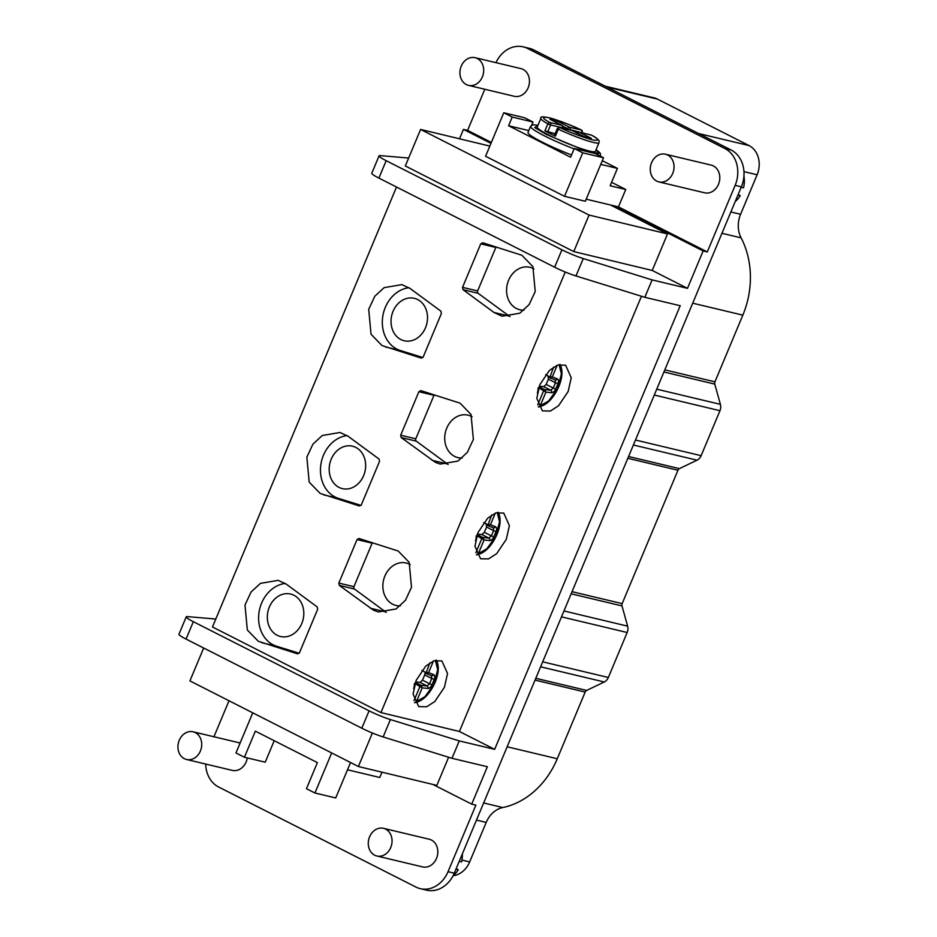 <?xml version="1.0" encoding="UTF-8"?>
<svg xmlns="http://www.w3.org/2000/svg" width="937" height="937" viewBox="0 0 937 937"><rect width="100%" height="100%" fill="white"/><g stroke="black" fill="none" stroke-linecap="round" stroke-linejoin="round"><path stroke-width="1.41" d="M466.345 84.576A14.231 11.759 103.4 0 1 460.746 67.476A14.231 11.759 103.4 0 1 475.106 57.696A14.231 11.759 103.4 0 1 477.261 58.492A14.231 11.759 103.4 0 1 482.86 75.592A14.231 11.759 103.4 0 1 468.512 85.372A14.231 11.759 103.4 0 1 466.345 84.576M468.512 85.372L514.261 96.288A14.231 11.759 -76.6 0 0 528.62 86.509A14.231 11.759 -76.6 0 0 523.022 69.397A14.231 11.759 -76.6 0 0 520.867 68.6L475.106 57.696M656.696 181.099A14.231 11.759 103.4 0 1 651.098 163.987A14.231 11.759 103.4 0 1 665.446 154.218A14.231 11.759 103.4 0 1 667.612 155.003A14.231 11.759 103.4 0 1 673.211 172.115A14.231 11.759 103.4 0 1 658.852 181.895A14.231 11.759 103.4 0 1 656.696 181.099M658.852 181.895L704.612 192.799A14.231 11.759 -76.6 0 0 718.96 183.031A14.231 11.759 -76.6 0 0 713.362 165.919A14.231 11.759 -76.6 0 0 711.206 165.123L665.446 154.218M374.706 855.212A14.231 11.759 103.4 0 1 369.108 838.1A14.231 11.759 103.4 0 1 383.467 828.32A14.231 11.759 103.4 0 1 385.622 829.116A14.231 11.759 103.4 0 1 391.221 846.228A14.231 11.759 103.4 0 1 376.861 855.996A14.231 11.759 103.4 0 1 374.706 855.212M376.861 855.996L422.622 866.912A14.231 11.759 -76.6 0 0 436.982 857.132A14.231 11.759 -76.6 0 0 431.383 840.02A14.231 11.759 -76.6 0 0 429.228 839.224L383.467 828.32M184.366 758.689A14.231 11.759 103.4 0 1 178.768 741.577A14.231 11.759 103.4 0 1 193.127 731.797A14.231 11.759 103.4 0 1 195.283 732.593A14.231 11.759 103.4 0 1 200.881 749.705A14.231 11.759 103.4 0 1 186.522 759.474A14.231 11.759 103.4 0 1 184.366 758.689M240.095 743.088A14.231 11.759 -76.6 0 0 238.876 742.701L193.127 731.797M463.03 289.685L493.975 312.466L502.045 316.226L519.777 313.216L529.147 304.572L535.226 291.559L532.884 266.6L521.909 255.286L482.66 242.742L480.74 243.843L462.538 287.354L477.636 290.95A1.897 1.569 -76.6 0 0 478.128 293.293L463.03 289.685L462.538 287.354M493.975 312.466L509.224 316.097A32.256 26.646 -76.6 0 0 509.997 316.647M409.961 288.385L401.879 284.625L384.147 287.636L374.777 296.279L368.709 309.292L371.04 334.251L382.015 345.554L421.263 358.11L423.184 356.997L441.386 313.497L440.894 311.166L409.961 288.385M408.989 287.718A32.256 26.646 -76.6 0 0 383.034 314.879A32.256 26.646 -76.6 0 0 396.913 349.114A32.256 26.646 -76.6 0 0 400.368 350.52L422.88 357.524M435.318 462.304L440.191 464.096L457.924 461.086L467.294 452.43L473.372 439.43L471.03 414.47L460.055 403.156L420.807 390.612L418.886 391.713L400.685 435.213L401.177 437.556L435.318 462.304M401.177 437.556L416.274 441.151L447.359 463.967A32.256 26.646 -76.6 0 0 448.144 464.518M348.095 436.255L340.026 432.484L322.293 435.494L312.923 444.15L306.844 457.151L309.187 482.122L320.161 493.424L359.41 505.98L361.331 504.867L379.532 461.367L379.04 459.036L348.095 436.255M347.135 435.588A32.256 26.646 -76.6 0 0 321.18 462.737A32.256 26.646 -76.6 0 0 335.059 496.985A32.256 26.646 -76.6 0 0 338.515 498.379L361.026 505.394M373.465 610.174L378.337 611.966L396.07 608.956L405.44 600.301L411.507 587.3L409.176 562.329L398.202 551.026L358.953 538.47L357.032 539.583L338.831 583.083L339.323 585.426L373.465 610.174M339.323 585.426L354.42 589.022L385.505 611.838A32.256 26.646 -76.6 0 0 386.29 612.388M286.242 584.126L278.172 580.354L260.439 583.364L251.069 592.02L244.99 605.021L247.333 629.992L258.307 641.295L297.556 653.85L299.477 652.738L317.678 609.237L317.186 606.895L286.242 584.126M285.281 583.446A32.256 26.646 -76.6 0 0 259.326 610.608A32.256 26.646 -76.6 0 0 273.206 644.843A32.256 26.646 -76.6 0 0 276.661 646.249L299.172 653.253M568.173 391.443L571.242 377.775L565.62 365.207L557.632 365.067L549.48 370.361L539.864 384.638L536.796 398.307L542.418 410.874L550.417 411.027L558.569 405.733L568.173 391.443M558.768 386.688A25.615 14.16 116.9 0 0 561.509 368.557A25.615 14.16 116.9 0 0 560.139 364.434M444.466 687.184L447.535 673.516L441.913 660.948L433.925 660.796L425.761 666.09L416.157 680.379L413.088 694.048L418.71 706.615L426.698 706.767L434.862 701.462L444.466 687.184M435.061 682.417A25.615 14.16 116.9 0 0 437.802 664.298A25.615 14.16 116.9 0 0 436.431 660.163M506.32 539.314L509.388 525.645L503.766 513.078L495.778 512.926L487.627 518.231L478.011 532.509L474.942 546.177L480.564 558.745L488.552 558.897L496.715 553.603L506.32 539.314M496.915 534.547A25.615 14.16 116.9 0 0 499.655 516.428A25.615 14.16 116.9 0 0 498.285 512.305M574.112 148.866A37.937 4.158 -157.3 0 1 544.748 136.017A37.937 4.158 -157.3 0 1 530.553 126.331L528 132.422A37.937 4.158 22.7 0 0 542.207 142.108A37.937 4.158 22.7 0 0 571.57 154.956M524.076 310.112A21.82 18.026 103.4 0 1 519.742 309.725A21.82 18.026 103.4 0 1 516.439 308.507A21.82 18.026 103.4 0 1 507.854 282.271A21.82 18.026 103.4 0 1 529.862 267.279A21.82 18.026 103.4 0 1 533.176 268.497A21.82 18.026 103.4 0 1 533.938 268.907M400.907 339.545A21.82 18.026 -76.6 0 0 404.222 340.763A21.82 18.026 -76.6 0 0 426.23 325.771A21.82 18.026 -76.6 0 0 417.644 299.535A21.82 18.026 -76.6 0 0 414.341 298.317A21.82 18.026 -76.6 0 0 392.322 313.309A21.82 18.026 -76.6 0 0 400.907 339.545M472.084 416.778A21.82 18.026 -76.6 0 0 471.323 416.368A21.82 18.026 -76.6 0 0 468.008 415.15A21.82 18.026 -76.6 0 0 446 430.142A21.82 18.026 -76.6 0 0 454.586 456.378A21.82 18.026 -76.6 0 0 457.888 457.596A21.82 18.026 -76.6 0 0 462.222 457.97M339.053 487.416A21.82 18.026 -76.6 0 0 342.368 488.622A21.82 18.026 -76.6 0 0 364.376 473.642A21.82 18.026 -76.6 0 0 355.791 447.406A21.82 18.026 -76.6 0 0 352.488 446.188A21.82 18.026 -76.6 0 0 330.468 461.18A21.82 18.026 -76.6 0 0 339.053 487.416M410.23 564.648A21.82 18.026 -76.6 0 0 409.469 564.238A21.82 18.026 -76.6 0 0 406.154 563.02A21.82 18.026 -76.6 0 0 384.147 578.012A21.82 18.026 -76.6 0 0 392.732 604.248A21.82 18.026 -76.6 0 0 396.035 605.466A21.82 18.026 -76.6 0 0 400.368 605.841M277.2 635.274A21.82 18.026 -76.6 0 0 280.514 636.492A21.82 18.026 -76.6 0 0 302.522 621.5A21.82 18.026 -76.6 0 0 293.937 595.264A21.82 18.026 -76.6 0 0 290.634 594.046A21.82 18.026 -76.6 0 0 268.614 609.038A21.82 18.026 -76.6 0 0 277.2 635.274M572.191 130.559A1.897 1.054 116.9 0 0 572.074 130.477A1.897 1.054 116.9 0 0 571.945 130.43A1.897 1.569 -76.6 0 0 571.652 130.325L559.471 127.42A1.897 1.569 103.4 0 1 559.764 127.526A1.897 0.668 115.1 0 0 558.335 129.189A31.507 3.443 -157.3 0 0 598.977 142.693L595.346 151.396A31.507 3.443 -157.3 0 1 578.797 147.777A31.507 3.443 -157.3 0 1 549.012 135.115A31.507 3.443 -157.3 0 1 537.217 127.081L540.86 118.378A31.507 3.443 -157.3 0 0 547.84 123.86A1.897 1.37 -60.7 0 1 549.89 122.524C541.855 118.179 541.445 116.551 548.637 117.64C560.455 121.084 571.418 125.218 581.526 130.067L569.345 127.163A1.897 1.569 103.4 0 1 570.036 129.622L582.088 132.82M555.126 133.722L544.924 130.817A31.507 3.443 22.7 0 0 549.738 133.382A31.507 3.443 22.7 0 0 555.43 136.146L554.376 135.502L557.281 128.533L558.335 129.189L555.43 136.146M476.23 536.889L476.265 538.131L476.113 535.882L476.792 537.709L475.492 540.813M477.191 534.629L482.801 537.475L484.066 539.993L476.839 535.659M476.418 554.845L478.385 553.58L484.066 539.993L489.7 540.567C491.269 540.567 492.651 539.325 493.846 536.854L496.06 531.572C496.973 529.147 496.786 527.531 495.486 526.723L490.438 524.755L487.779 525.575L487.662 524.579L490.438 524.755L495.322 513.101M414.377 684.748L414.412 686.001L414.259 683.752L414.939 685.579L413.639 688.683M415.337 682.499L420.947 685.345L422.212 687.863L414.986 683.53M414.564 702.715L416.532 701.438L422.212 687.863L427.846 688.437C429.415 688.437 430.797 687.196 431.992 684.724L434.206 679.442C435.119 677.006 434.932 675.401 433.632 674.593L428.584 672.625L425.925 673.445L425.808 672.45L428.584 672.625L433.468 660.972M538.084 389.019L537.967 388.012M539.044 386.758L544.655 389.605L545.92 392.123L538.693 387.789M538.271 406.974L540.239 405.709L545.92 392.123L551.553 392.697C553.123 392.697 554.505 391.467 555.711 388.984L557.913 383.702C558.827 381.277 558.639 379.661 557.339 378.864L552.303 376.885L549.632 377.705L549.515 376.709L552.303 376.885L557.175 365.231M591.364 138.325L584.079 136.591L591.364 138.325L579.218 132.176A1.897 1.054 116.9 0 0 577.625 133.3M556.531 123.052L557.21 121.014L550.452 119.538M481.876 534.523L484.347 532.31L491.398 535.894L488.927 538.096L481.876 534.523L477.401 534.067M488.001 525.669L493.272 527.73L493.612 530.611L486.561 527.027L484.347 532.31M486.561 527.027L486.221 524.158M420.022 682.394L422.493 680.18L429.544 683.752L427.073 685.966L420.022 682.394L415.548 681.937M426.148 673.539L431.418 675.6L431.758 678.47L424.707 674.898L422.493 680.18M424.707 674.898L425.023 672.989M543.741 386.653L546.201 384.451L553.252 388.023L550.78 390.225L543.741 386.653L539.255 386.196M549.855 377.798L555.126 379.86L555.465 382.741L548.414 379.169L546.201 384.451M548.414 379.169L548.075 376.287M493.272 527.73A1.897 1.581 -68.6 0 0 493.389 527.777L487.779 525.575L487.662 524.579L483.738 522.588M431.418 675.6A1.897 1.581 -68.6 0 0 431.535 675.647L425.925 673.445L425.808 672.45L421.884 670.447M553.533 367.117L549.738 377.763L549.515 376.709L545.592 374.718M476.71 554.809A25.615 14.16 116.9 0 0 480.868 553.474C492.019 548.766 502.455 528.234 499.655 516.428M414.857 702.668A25.615 14.16 116.9 0 0 419.015 701.344C430.165 696.636 440.601 676.104 437.802 664.298M538.564 406.939A25.615 14.16 116.9 0 0 542.722 405.604C553.872 400.895 564.308 380.363 561.509 368.557M354.42 589.022A1.897 1.569 103.4 0 1 353.928 586.679L338.831 583.083M372.422 542.675A1.897 1.569 -76.6 0 0 372.13 543.179L353.928 586.679M416.274 441.151A1.897 1.569 103.4 0 1 415.782 438.821L400.685 435.213M434.288 394.805A1.897 1.569 -76.6 0 0 433.983 395.32L415.782 438.821M496.142 246.935A1.897 1.569 -76.6 0 0 495.837 247.45L480.74 243.843M509.224 316.097L478.128 293.293M477.636 290.95L495.837 247.45M574.264 148.514L595.065 153.481L603.522 157.767L582.72 152.813L574.264 148.514L570.621 157.217L508.592 125.757L512.223 117.055L503.766 112.768L485.577 156.256L564.531 196.301L582.72 152.813M503.766 112.768L524.568 117.734L533.024 122.021L512.223 117.055M350.543 762.531L335.727 797.949L314.926 792.995L306.469 788.696L317.385 762.601L255.344 731.141L244.428 757.237L265.23 762.203L274.213 740.71M252.756 712.834L235.972 752.95L244.428 757.237M533.024 122.021L531.736 125.089M508.592 125.757L528.773 130.571M314.926 792.995L331.675 752.95M603.522 157.767L585.332 201.256L564.531 196.301M600.746 164.397L617.424 168.379L602.292 160.707M617.424 168.379L610.139 185.772L625.74 189.485L611.592 182.317M448.612 757.248L436.841 785.393L358.379 766.513L189.918 680.894L203.669 648.017M372.387 733.015L358.379 766.513M215.791 619.041L187.423 616.616A18.974 2.073 22.7 0 0 186.229 616.851L178.955 634.244A18.974 2.073 22.7 0 0 186.053 639.081L361.811 728.213A18.974 2.073 22.7 0 0 383.139 736.951L451.997 758.302L459.271 740.909L494.642 749.342L680.215 305.731L644.832 297.298L652.117 279.905L583.259 258.553A18.974 2.073 -157.3 0 1 561.931 249.816L386.173 160.684A18.974 2.073 -157.3 0 1 379.063 155.847A18.974 2.073 -157.3 0 1 380.258 155.624L408.637 158.037M186.229 616.851A18.974 2.073 22.7 0 0 193.327 621.688L369.084 710.82A18.974 2.073 22.7 0 0 390.413 719.557L459.271 740.909M494.642 749.342L459.399 731.469L641.447 296.256M565.234 272.011L380.937 712.588L212.476 626.97L396.515 187.025M459.399 731.469L380.937 712.588M644.832 297.298L575.974 275.958A18.974 2.073 -157.3 0 1 554.645 267.209L378.899 178.089A18.974 2.073 -157.3 0 1 371.79 173.24L379.063 155.847M589.057 215.053L420.596 129.435L405.323 165.966L573.772 251.584L589.057 215.053L667.519 233.934L610.385 204.957M614.309 205.894L703.137 250.94L707.294 251.924L618.467 206.89L586.199 199.194M573.772 251.584L652.234 270.465L667.519 233.934M420.596 129.435L489.828 146.09M381.991 772.193L379.778 777.487L347.51 769.792M432.882 784.445L471.721 804.133L475.891 805.129L448.038 871.703A28.461 23.507 103.4 0 1 420.291 888.663A28.461 23.507 103.4 0 1 415.969 887.081L218.579 786.975A28.461 23.507 103.4 0 1 205.695 764.053M186.522 759.474L232.282 770.39A14.231 11.759 -76.6 0 0 247.274 757.916M491.363 142.436L467.598 130.384L463.44 129.388L490.976 143.349M618.467 206.89L625.74 189.485M456.167 868.681L458.263 869.747L455.944 869.196M462.374 853.841A23.718 19.595 -76.6 0 1 461.531 861.911L459.224 861.361M737.934 195.083L740.242 195.634L738.145 194.568M741.202 187.259L743.521 187.81A23.718 19.595 -76.6 0 0 743.943 176.086M471.721 804.133L487.369 766.735L451.997 758.302M652.117 279.905L687.489 288.338L652.234 270.465M687.489 288.338L703.137 250.94M459.505 138.793L463.44 129.388M213.941 736.763L229.003 700.759M707.294 251.924L735.147 185.35L741.378 186.838L454.269 873.19A28.461 23.507 103.4 0 1 426.522 890.15L420.291 888.663M495.954 62.662A28.461 23.507 103.4 0 1 523.197 46.85L529.44 48.337A28.461 23.507 103.4 0 1 533.75 49.919L731.153 150.025L724.91 148.538A28.461 23.507 103.4 0 1 735.147 185.35M724.91 148.538L527.519 48.431L533.75 49.919M523.197 46.85A28.461 23.507 103.4 0 1 527.519 48.431M467.598 130.384L484.804 89.261M453.016 875.872A23.718 19.595 -76.6 0 0 458.263 869.747M735.217 201.584A23.718 19.595 -76.6 0 0 740.242 195.634M731.153 150.025A28.461 23.507 103.4 0 1 741.378 186.838M605.349 86.227L653.909 97.811A22.593 18.67 103.4 0 1 657.341 99.064L748.991 145.54A22.593 18.67 103.4 0 1 757.119 174.774L740.581 214.292A24.83 20.509 -76.6 0 0 741.108 237.857A81.402 67.253 103.4 0 1 742.83 315.137L714.943 381.827A3.01 2.495 -76.6 0 0 714.779 384.111L720.401 404.351A8.363 6.91 -76.6 0 1 719.956 410.699L701.134 455.687A8.363 6.91 -76.6 0 1 697.046 460.184L679.419 468.629A3.01 2.495 -76.6 0 0 677.955 470.257L622.156 603.627A3.01 2.495 -76.6 0 0 621.992 605.923L627.614 626.15A8.363 6.91 -76.6 0 1 627.169 632.498L608.347 677.486A8.363 6.91 -76.6 0 1 604.26 681.984L586.644 690.428A3.01 2.495 -76.6 0 0 585.168 692.056L557.269 758.747A81.402 67.253 103.4 0 1 502.818 807.53A24.83 20.509 -76.6 0 0 486.198 822.417L469.671 861.923A22.593 18.67 103.4 0 1 453.227 875.697M547.665 131.941L550.581 124.984L562.75 127.889A1.897 1.569 -76.6 0 0 562.071 125.429L562.071 125.429A1.897 1.054 -63.1 0 1 562.2 125.476A1.897 1.054 -63.1 0 1 562.458 125.722M596.084 149.627L598.731 153.574L583.716 150.072L546.517 134.53L534.734 127.584L537.955 125.312M596.096 149.58L600.23 153.118L600.558 155.624A37.937 4.158 -157.3 0 1 600.031 155.999M432.121 460.325L447.359 463.967M370.256 608.195L385.505 611.838M544.924 130.817L547.84 123.86L550.581 124.984A1.897 1.569 -76.6 0 0 549.89 122.524L562.071 125.429L549.925 119.268M563.055 126.366L567.588 128.662L567.318 129.294M569.907 129.915L567.588 128.662A1.897 1.054 -63.1 0 1 569.345 127.163L557.21 121.014M576.747 133.183L578.937 132.058A1.897 1.569 103.4 0 1 579.218 132.176L591.399 135.069A1.897 1.569 -76.6 0 0 590.802 134.928M584.067 136.568L571.652 130.325A1.897 1.569 -76.6 0 0 571.347 130.29M476.113 538.072L475.844 539.138M475.855 552.795L481.946 538.248L482.801 537.475L488.927 538.096A1.897 1.546 95.8 0 1 489.7 540.567M414.259 685.943L413.99 687.008M414.002 700.665L420.092 686.118L420.947 685.345L427.073 685.966A1.897 1.546 95.8 0 1 427.846 688.437M537.967 390.202L537.709 391.268M537.721 404.925L543.8 390.378L544.655 389.605L550.78 390.225A1.897 1.546 95.8 0 1 551.553 392.697M591.774 135.291A1.897 1.37 119.3 0 0 591.399 135.069C599.434 139.426 599.844 141.054 592.652 139.953C580.835 136.521 569.872 132.375 559.764 127.526L571.945 130.43L584.079 136.591M540.86 118.378C539.876 116.434 543.273 116.387 551.05 118.249C560.103 120.92 570.293 124.867 581.608 130.091L582.205 132.527A1.897 1.569 -76.6 0 0 581.526 130.067A1.897 0.668 -64.9 0 1 581.608 130.091A1.897 0.668 -64.9 0 1 581.701 130.173M487.779 525.575L491.679 514.987M425.925 673.445L429.825 662.857M496.06 531.572L493.612 530.611L491.398 535.894L493.846 536.854M434.206 679.442L431.758 678.47L429.544 683.752L431.992 684.724M557.913 383.702L555.465 382.741L553.252 388.023L555.711 388.984M493.389 527.777A1.897 1.581 -68.6 0 0 495.486 526.723M431.535 675.647A1.897 1.581 -68.6 0 0 433.632 674.593M555.126 379.86A1.897 1.581 -68.6 0 0 557.339 378.864M497.242 512.504L499.538 521.839L495.72 536.608L486.772 548.836L478.385 553.58M435.389 660.362L437.684 669.709L433.866 684.478L424.918 696.706L416.532 701.438M559.096 364.634L561.392 373.968L557.574 388.738L548.637 400.966L540.239 405.709M357.032 539.583L372.13 543.179M418.886 391.713L433.983 395.32M261.751 642.7L276.661 646.249M323.605 494.83L338.515 498.379M385.458 346.959L400.368 350.52M186.053 639.081L193.327 621.688M369.084 710.82L361.811 728.213M383.139 736.951L390.413 719.557M575.974 275.958L583.259 258.553M561.931 249.816L554.645 267.209M378.899 178.089L386.173 160.684M454.269 873.19L448.038 871.703M714.779 384.111L663.935 371.989M664.813 369.881L714.943 381.827M719.956 410.699L654.284 395.039M656.743 389.171L720.401 404.351M697.046 460.184L633.389 445.005M635.473 440.027L701.134 455.687M677.955 470.257L627.825 458.298M628.575 456.506L679.419 468.629M621.992 605.923L571.148 593.8M572.038 591.68L622.156 603.627M627.169 632.498L561.509 616.851M563.969 610.971L627.614 626.15M604.26 681.984L540.602 666.804M542.687 661.827L608.347 677.486M585.168 692.056L535.05 680.098M535.8 678.306L586.644 690.428M748.991 145.54L698.639 133.534M606.989 87.059L657.341 99.064M757.119 174.774L743.966 171.647M730.872 211.973L740.581 214.292M741.108 237.857L721.947 233.29M742.83 315.137L692.712 303.19M557.269 758.747L507.151 746.789M483.656 802.962L502.818 807.53M486.198 822.417L476.488 820.098M469.671 861.923L461.929 860.084M563.09 127.9L562.2 125.476L550.206 119.397M537.346 392.943L538.646 389.839L538.002 388.023M578.937 132.058L591.598 135.162C600.465 140.48 599.293 141.112 598.977 142.693M559.471 127.42L557.281 128.533M549.75 377.763L555.243 379.907M537.979 125.265L533.001 124.738L530.553 126.331"/></g></svg>
